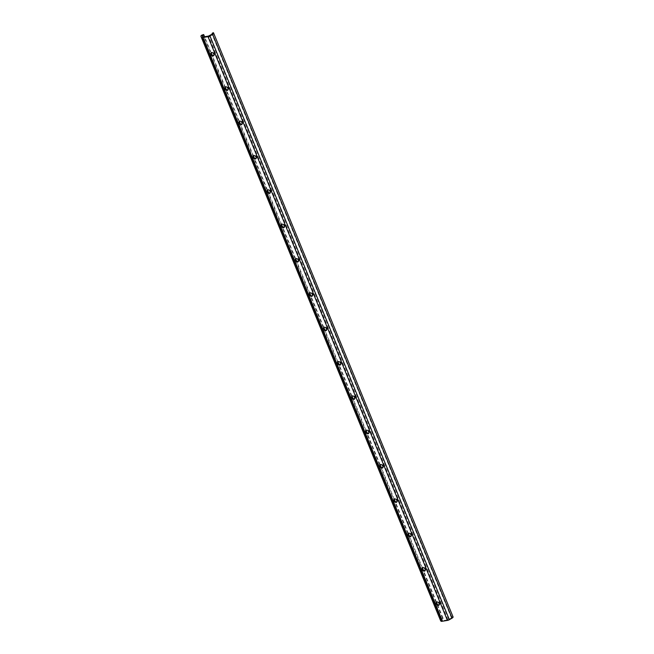 <?xml version="1.0" encoding="UTF-8"?>
<svg xmlns="http://www.w3.org/2000/svg" width="654" height="654" viewBox="0 0 654 654"><rect width="100%" height="100%" fill="white"/><g stroke="black" fill="none" stroke-linecap="round" stroke-linejoin="round"><path stroke-width="0.49" stroke-dasharray="3.27 2.45" d="M213.956 55.369A1.586 1.243 -140.5 0 0 214.381 53.898L214.03 53.039A1.586 1.243 -140.5 0 0 211.283 52.598M228.042 89.712A1.586 1.243 -140.5 0 0 228.467 88.233L228.115 87.374A1.586 1.243 -140.5 0 0 225.36 86.933M242.127 124.047A1.586 1.243 -140.5 0 0 242.552 122.568L242.201 121.709A1.586 1.243 -140.5 0 0 239.446 121.268M256.204 158.382A1.586 1.243 -140.5 0 0 256.63 156.911L256.278 156.053A1.586 1.243 -140.5 0 0 253.531 155.611M270.29 192.726A1.586 1.243 -140.5 0 0 270.715 191.246L270.364 190.388A1.586 1.243 -140.5 0 0 267.609 189.946M284.376 227.061A1.586 1.243 -140.5 0 0 284.801 225.589L284.449 224.731A1.586 1.243 -140.5 0 0 281.694 224.289M298.453 261.404A1.586 1.243 -140.5 0 0 298.878 259.924L298.526 259.066A1.586 1.243 -140.5 0 0 295.78 258.624M312.538 295.739A1.586 1.243 -140.5 0 0 312.964 294.259L312.612 293.401A1.586 1.243 -140.5 0 0 309.857 292.959M326.624 330.074A1.586 1.243 -140.5 0 0 327.049 328.602L326.698 327.744A1.586 1.243 -140.5 0 0 323.943 327.302M340.709 364.417A1.586 1.243 -140.5 0 0 341.135 362.937L340.775 362.079A1.586 1.243 -140.5 0 0 338.028 361.637M354.787 398.752A1.586 1.243 -140.5 0 0 355.212 397.28L354.86 396.422A1.586 1.243 -140.5 0 0 352.114 395.981M368.872 433.095A1.586 1.243 -140.5 0 0 369.297 431.615L368.946 430.757A1.586 1.243 -140.5 0 0 366.191 430.316M382.958 467.43A1.586 1.243 -140.5 0 0 383.383 465.95L383.031 465.092A1.586 1.243 -140.5 0 0 380.276 464.651M397.035 501.765A1.586 1.243 -140.5 0 0 397.46 500.294L397.109 499.435A1.586 1.243 -140.5 0 0 394.362 498.994M411.121 536.108A1.586 1.243 -140.5 0 0 411.546 534.629L411.194 533.77A1.586 1.243 -140.5 0 0 408.439 533.329M425.206 570.443A1.586 1.243 -140.5 0 0 425.631 568.964L425.28 568.105A1.586 1.243 -140.5 0 0 422.525 567.664M439.284 604.778A1.586 1.243 -140.5 0 0 439.709 603.307L439.357 602.448A1.586 1.243 -140.5 0 0 436.61 602.007M453.059 616.902L213.417 32.7M452.83 616.452L451.685 616.926L212.509 33.763M451.685 616.926L451.464 617.94L447.916 619.829L442.554 620.703L441.491 619.567L443.126 618.332L441.368 618.823A2.24 0.793 -22.3 0 0 440.33 620.017M442.545 618.136L203.132 34.384M443.126 618.332L437.363 604.271M436.561 602.326L423.277 569.936M422.476 567.991L409.191 535.593M408.398 533.648L395.114 501.258M394.313 499.313L381.029 466.915M380.227 464.969L366.943 432.58M366.142 430.634L352.858 398.245M352.065 396.299L338.78 363.902M337.979 361.956L324.695 329.567M323.894 327.621L310.609 295.232M309.816 293.278L296.532 260.889M295.731 258.943L282.446 226.554M281.645 224.608L268.361 192.211M267.568 190.265L254.275 157.876M253.482 155.93L240.198 123.541M239.397 121.595L226.112 89.197M225.311 87.252L212.027 54.862M211.234 52.917L204.588 36.722M214.381 53.898L213.891 54.486M214.03 53.039L213.539 53.628M228.467 88.233L227.976 88.83M228.115 87.374L227.625 87.971M242.552 122.568L242.062 123.165M242.201 121.709L241.71 122.306M256.63 156.911L256.139 157.508M256.278 156.053L255.788 156.649M270.715 191.246L270.225 191.843M270.364 190.388L269.873 190.984M284.801 225.589L284.31 226.178M284.449 224.731L283.959 225.319M298.878 259.924L298.387 260.521M298.526 259.066L298.036 259.663M312.964 294.259L312.473 294.856M312.612 293.401L312.122 293.998M327.049 328.602L326.559 329.199M326.698 327.744L326.207 328.341M341.135 362.937L340.644 363.534M340.775 362.079L340.284 362.676M355.212 397.28L354.721 397.869M354.86 396.422L354.37 397.011M369.297 431.615L368.807 432.212M368.946 430.757L368.455 431.354M383.383 465.95L382.892 466.547M383.031 465.092L382.541 465.689M397.46 500.294L396.97 500.882M397.109 499.435L396.618 500.024M411.546 534.629L411.055 535.225M411.194 533.77L410.704 534.367M425.631 568.964L425.141 569.56M425.28 568.105L424.789 568.702M439.709 603.307L439.218 603.904M439.357 602.448L438.867 603.045M441.368 618.823L201.955 35.071M441.949 619.019L203.222 36.943M441.491 619.575L202.078 35.823L441.491 619.567M442.022 620.613L202.609 36.861M442.554 620.703L203.141 36.959M447.916 619.829L208.503 36.076M448.783 619.51L209.37 35.757M451.464 617.94L212.051 34.188M451.922 617.384L212.517 33.656L451.93 617.392M214.267 55.124L213.776 55.721M211.463 52.246L210.972 52.843M228.344 89.459L227.854 90.056M225.548 86.59L225.058 87.178M242.43 123.802L241.939 124.399M239.634 120.925L239.143 121.521M256.515 158.137L256.025 158.734M253.711 155.26L253.221 155.856M270.593 192.48L270.102 193.069M267.797 189.603L267.306 190.2M284.678 226.815L284.188 227.412M281.882 223.938L281.392 224.535M298.764 261.15L298.273 261.747M295.96 258.281L295.469 258.87M312.849 295.494L312.359 296.09M310.045 292.616L309.555 293.213M326.926 329.829L326.436 330.425M324.131 326.951L323.64 327.548M341.012 364.164L340.521 364.76M338.216 361.294L337.717 361.883M355.097 398.507L354.607 399.103M352.293 395.629L351.803 396.226M369.175 432.842L368.684 433.439M366.379 429.964L365.888 430.561M383.26 467.185L382.77 467.774M380.464 464.307L379.974 464.904M397.346 501.52L396.855 502.117M394.542 498.642L394.051 499.239M411.423 535.855L410.933 536.452M408.627 532.985L408.137 533.574M425.509 570.198L425.018 570.795M422.713 567.32L422.222 567.917M439.594 604.533L439.104 605.13M436.79 601.655L436.3 602.252"/><path stroke-width="0.98" d="M211.283 52.598A1.586 1.243 -140.5 0 0 211.348 53.481L211.7 54.339A1.586 1.243 -140.5 0 0 213.956 55.369M213.891 54.486A1.586 1.243 39.5 0 1 211.209 54.928L210.858 54.069A1.586 1.243 39.5 0 1 213.539 53.628L213.891 54.486M225.36 86.933A1.586 1.243 -140.5 0 0 225.426 87.816L225.777 88.674A1.586 1.243 -140.5 0 0 228.042 89.712M227.976 88.83A1.586 1.243 39.5 0 1 225.287 89.271L224.935 88.413A1.586 1.243 39.5 0 1 227.625 87.971L227.976 88.83M239.446 121.268A1.586 1.243 -140.5 0 0 239.511 122.151L239.863 123.009A1.586 1.243 -140.5 0 0 242.127 124.047M242.062 123.165A1.586 1.243 39.5 0 1 239.372 123.606L239.021 122.748A1.586 1.243 39.5 0 1 241.71 122.306L242.062 123.165M253.531 155.611A1.586 1.243 -140.5 0 0 253.597 156.494L253.948 157.352A1.586 1.243 -140.5 0 0 256.204 158.382M256.139 157.508A1.586 1.243 39.5 0 1 253.458 157.941L253.106 157.083A1.586 1.243 39.5 0 1 255.788 156.649L256.139 157.508M267.609 189.946A1.586 1.243 -140.5 0 0 267.674 190.829L268.026 191.687A1.586 1.243 -140.5 0 0 270.29 192.726M270.225 191.843A1.586 1.243 39.5 0 1 267.535 192.284L267.184 191.426A1.586 1.243 39.5 0 1 269.873 190.984L270.225 191.843M281.694 224.289A1.586 1.243 -140.5 0 0 281.76 225.164L282.111 226.022A1.586 1.243 -140.5 0 0 284.376 227.061M284.31 226.178A1.586 1.243 39.5 0 1 281.621 226.619L281.269 225.761A1.586 1.243 39.5 0 1 283.959 225.319L284.31 226.178M295.78 258.624A1.586 1.243 -140.5 0 0 295.845 259.507L296.197 260.366A1.586 1.243 -140.5 0 0 298.453 261.404M298.387 260.521A1.586 1.243 39.5 0 1 295.706 260.962L295.355 260.104A1.586 1.243 39.5 0 1 298.036 259.663L298.387 260.521M309.857 292.959A1.586 1.243 -140.5 0 0 309.931 293.842L310.282 294.701A1.586 1.243 -140.5 0 0 312.538 295.739M312.473 294.856A1.586 1.243 39.5 0 1 309.792 295.297L309.432 294.439A1.586 1.243 39.5 0 1 312.122 293.998L312.473 294.856M323.943 327.302A1.586 1.243 -140.5 0 0 324.008 328.185L324.359 329.044A1.586 1.243 -140.5 0 0 326.624 330.074M326.559 329.199A1.586 1.243 39.5 0 1 323.869 329.632L323.517 328.774A1.586 1.243 39.5 0 1 326.207 328.341L326.559 329.199M338.028 361.637A1.586 1.243 -140.5 0 0 338.093 362.52L338.445 363.379A1.586 1.243 -140.5 0 0 340.709 364.417M340.644 363.534A1.586 1.243 39.5 0 1 337.954 363.976L337.603 363.117A1.586 1.243 39.5 0 1 340.284 362.676L340.644 363.534M352.114 395.981A1.586 1.243 -140.5 0 0 352.179 396.855L352.531 397.714A1.586 1.243 -140.5 0 0 354.787 398.752M354.721 397.869A1.586 1.243 39.5 0 1 352.04 398.311L351.688 397.452A1.586 1.243 39.5 0 1 354.37 397.011L354.721 397.869M366.191 430.316A1.586 1.243 -140.5 0 0 366.256 431.199L366.608 432.057A1.586 1.243 -140.5 0 0 368.872 433.095M368.807 432.212A1.586 1.243 39.5 0 1 366.117 432.654L365.766 431.795A1.586 1.243 39.5 0 1 368.455 431.354L368.807 432.212M380.276 464.651A1.586 1.243 -140.5 0 0 380.342 465.534L380.693 466.392A1.586 1.243 -140.5 0 0 382.958 467.43M382.892 466.547A1.586 1.243 39.5 0 1 380.203 466.989L379.851 466.13A1.586 1.243 39.5 0 1 382.541 465.689L382.892 466.547M394.362 498.994A1.586 1.243 -140.5 0 0 394.427 499.877L394.779 500.735A1.586 1.243 -140.5 0 0 397.035 501.765M396.97 500.882A1.586 1.243 39.5 0 1 394.288 501.324L393.937 500.465A1.586 1.243 39.5 0 1 396.618 500.024L396.97 500.882M408.439 533.329A1.586 1.243 -140.5 0 0 408.505 534.212L408.856 535.07A1.586 1.243 -140.5 0 0 411.121 536.108M411.055 535.225A1.586 1.243 39.5 0 1 408.366 535.667L408.014 534.809A1.586 1.243 39.5 0 1 410.704 534.367L411.055 535.225M422.525 567.664A1.586 1.243 -140.5 0 0 422.59 568.547L422.942 569.405A1.586 1.243 -140.5 0 0 425.206 570.443M425.141 569.56A1.586 1.243 39.5 0 1 422.451 570.002L422.1 569.144A1.586 1.243 39.5 0 1 424.789 568.702L425.141 569.56M436.61 602.007A1.586 1.243 -140.5 0 0 436.676 602.89L437.027 603.748A1.586 1.243 -140.5 0 0 439.284 604.778M439.218 603.904A1.586 1.243 39.5 0 1 436.537 604.337L436.185 603.479A1.586 1.243 39.5 0 1 438.867 603.045L439.218 603.904M212.272 33.182L213.417 32.7L213.654 33.158A2.24 0.793 157.7 0 1 213.662 33.174A2.24 0.793 157.7 0 1 212.632 34.392L209.95 35.962A2.24 0.793 157.7 0 1 208.013 36.673L202.65 37.548A2.24 0.793 157.7 0 1 201.473 37.343L200.933 36.305A2.24 0.793 157.7 0 1 200.925 36.289A2.24 0.793 157.7 0 1 201.955 35.071L203.713 34.58L202.078 35.815L203.141 36.959L208.503 36.076L212.051 34.188L212.272 33.182L212.509 33.763M440.346 620.057L200.933 36.305L440.338 620.033A2.24 0.793 -22.3 0 0 440.338 620.033A2.24 0.793 -22.3 0 0 440.346 620.057L440.886 621.096A2.24 0.793 -22.3 0 0 442.063 621.3L447.426 620.417A2.24 0.793 -22.3 0 0 449.363 619.706L452.045 618.144A2.24 0.793 -22.3 0 0 453.075 616.926A2.24 0.793 -22.3 0 0 453.059 616.902L213.67 33.199L453.075 616.926M437.363 604.271L436.561 602.326M423.277 569.936L422.476 567.991M409.191 535.593L408.398 533.648M395.114 501.258L394.313 499.313M381.029 466.915L380.227 464.969M366.943 432.58L366.142 430.634M352.858 398.245L352.065 396.299M338.78 363.902L337.979 361.956M324.695 329.567L323.894 327.621M310.609 295.232L309.816 293.278M296.532 260.889L295.731 258.943M282.446 226.554L281.645 224.608M268.361 192.211L267.568 190.265M254.275 157.876L253.482 155.93M240.198 123.541L239.397 121.595M226.112 89.197L225.311 87.252M212.027 54.862L211.234 52.917M204.588 36.722L203.713 34.58M211.7 54.339L211.209 54.928M211.348 53.481L210.858 54.069M225.777 88.674L225.287 89.271M225.426 87.816L224.935 88.413M239.863 123.009L239.372 123.606M239.511 122.151L239.021 122.748M253.948 157.352L253.458 157.941M253.597 156.494L253.106 157.083M268.026 191.687L267.535 192.284M267.674 190.829L267.184 191.426M282.111 226.022L281.621 226.619M281.76 225.164L281.269 225.761M296.197 260.366L295.706 260.962M295.845 259.507L295.355 260.104M310.282 294.701L309.792 295.297M309.931 293.842L309.432 294.439M324.359 329.044L323.869 329.632M324.008 328.185L323.517 328.774M338.445 363.379L337.954 363.976M338.093 362.52L337.603 363.117M352.531 397.714L352.04 398.311M352.179 396.855L351.688 397.452M366.608 432.057L366.117 432.654M366.256 431.199L365.766 431.795M380.693 466.392L380.203 466.989M380.342 465.534L379.851 466.13M394.779 500.735L394.288 501.324M394.427 499.877L393.937 500.465M408.856 535.07L408.366 535.667M408.505 534.212L408.014 534.809M422.942 569.405L422.451 570.002M422.59 568.547L422.1 569.144M437.027 603.748L436.537 604.337M436.676 602.89L436.185 603.479M452.045 618.144L212.632 34.392M449.363 619.706L209.95 35.962M447.426 620.417L208.013 36.673M442.063 621.3L202.65 37.548M440.886 621.096L201.473 37.343M203.222 36.943L202.536 35.275"/></g></svg>
